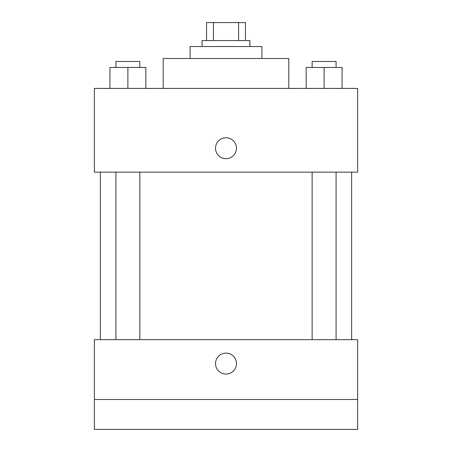 <?xml version="1.0" encoding="UTF-8"?>
<svg xmlns="http://www.w3.org/2000/svg" width="452" height="452" viewBox="0 0 452 452"><rect width="100%" height="100%" fill="white"/><g stroke="black" fill="none" stroke-linecap="round" stroke-linejoin="round"><path stroke-width="0.68" d="M213.406 40.544L213.406 22.6L206.558 22.6L206.558 40.544L206.558 22.6M213.406 22.6L245.442 22.6L245.442 40.544M238.594 40.544L238.594 22.6M202.072 46.528L202.072 40.544L249.928 40.544L249.928 46.528M190.106 58.494L190.106 46.528L261.894 46.528L261.894 58.494M163.183 88.406L163.183 58.494L288.817 58.494L288.817 88.406M94.389 88.406L357.611 88.406L357.611 172.161L94.389 172.161L94.389 88.406M226 158.697A10.469 10.469 0 0 1 216.932 142.996A10.469 10.469 0 0 1 235.068 142.996A10.469 10.469 0 0 1 226 158.697M94.389 339.667L357.611 339.667L357.611 429.4L94.389 429.4L94.389 339.667M226 374.064A10.469 10.469 0 0 1 216.932 358.357A10.469 10.469 0 0 1 235.068 358.357A10.469 10.469 0 0 1 226 374.064M94.389 399.489L357.611 399.489M306.162 88.406L306.162 67.467L342.057 67.467L342.057 88.406L342.057 67.467M324.112 88.406L324.112 67.467M336.073 67.467L336.073 61.483L312.146 61.483L312.146 67.467M109.943 88.406L109.943 67.467L145.838 67.467L145.838 88.406L145.838 67.467M127.888 88.406L127.888 67.467M139.854 67.467L139.854 61.483L115.927 61.483L115.927 67.467M351.628 339.667L351.628 172.161M100.372 339.667L100.372 172.161M312.146 172.161L312.146 339.667M336.073 172.161L336.073 339.667M139.854 339.667L139.854 172.161M115.927 339.667L115.927 172.161"/></g></svg>
